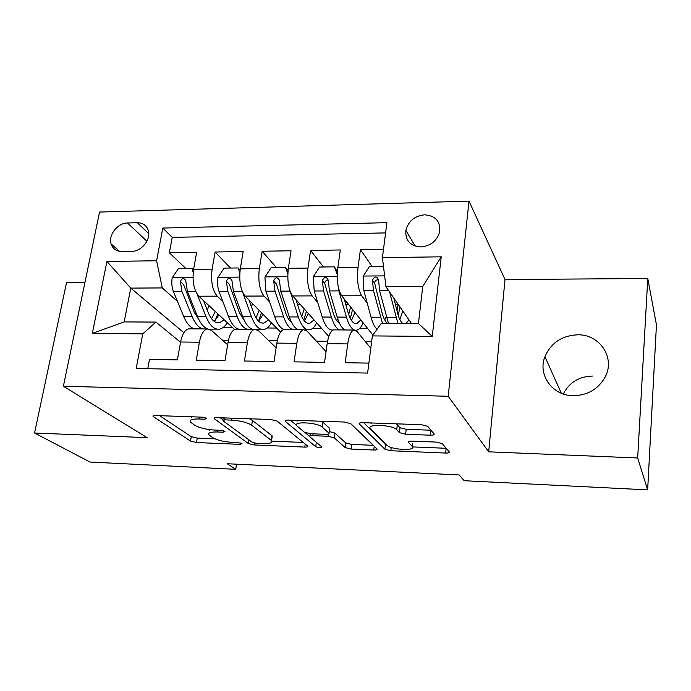<?xml version="1.0" encoding="UTF-8"?>
<svg xmlns="http://www.w3.org/2000/svg" width="691" height="691" viewBox="0 0 691 691"><rect width="100%" height="100%" fill="white"/><g stroke="black" fill="none" stroke-linecap="round" stroke-linejoin="round"><path stroke-width="1.04" d="M206.704 418.271L202.161 417.148L155.622 415.541C153.549 415.516 152.711 415.835 153.117 416.5L190.526 441.091L196.512 442.525L240.338 444.373L242.023 443.613L237.842 442.594L232.081 442.352C223.651 441.774 217.207 440.219 212.759 437.671L208.976 434.898C207.723 432.842 210.522 431.866 217.371 431.979L223.271 432.203L224.964 431.374L220.602 430.303L214.676 430.078C206.004 429.5 199.302 427.859 194.577 425.146L190.483 422.141C189.135 419.947 191.96 418.893 198.948 418.971L205.02 419.187L206.704 418.271M577.693 334.807C561.913 335.576 550.986 342.874 544.905 356.694C537.546 374.781 552.308 395.727 573.176 395.718C587.523 395.425 598.164 389.232 605.091 377.156C615.646 357.973 599.779 334.194 577.693 334.807M592.481 376.068C578.98 376.474 569.263 382.451 563.32 394M424.62 214.806C414.643 215.903 408.39 221.085 405.859 230.345C405.185 240.477 410.169 246.013 420.81 246.955C430.458 246.039 436.712 241.124 439.58 232.219C440.677 221.535 435.693 215.73 424.62 214.806M430.381 435.192C433.3 435.218 434.544 434.794 434.103 433.922L427.712 426.321L421.415 424.689L362.68 422.667C359.864 422.65 358.733 423.091 359.294 423.963L384.939 449.236L390.83 450.731L445.626 453.054C448.424 453.097 449.625 452.717 449.245 451.931L442.249 443.613L436.271 442.085L411.94 441.134C409.115 441.108 407.958 441.506 408.45 442.326L412.285 446.446C417.07 451.059 391.236 449.971 387.288 445.427L370.635 428.74C365.176 423.704 392.505 424.68 396.712 429.716L399.441 432.652L405.634 434.268L430.381 435.192L430.985 430.208M488.684 451.819L637.672 457.986L647.648 489.876L656.45 324.83L647.778 278.499L505 279.535L469.008 201.124L448.191 396.271L488.684 451.819L505 279.535M84.915 282.567L66.509 282.697L34.55 433.015L147.174 437.679L63.382 386.26L448.191 396.271M34.55 433.015L90.046 462.046L235.735 469.319L236.547 464.188M647.648 489.876L464.197 480.72L459.178 474.95L227.261 463.747L235.735 469.319M277.238 421.147L270.794 419.506L217.009 417.658C214.728 417.632 213.813 417.986 214.262 418.711L248.337 443.518L254.297 444.961L304.8 447.103C307.167 447.146 308.134 446.818 307.72 446.127L277.238 421.147M288.259 420.102L344.438 422.037L350.838 423.713L376.992 448.943C377.45 449.694 376.379 450.057 373.771 450.014L351.063 449.055L345.155 447.569L334.219 437.818L328.087 436.271L312.824 435.675C310.337 435.641 309.326 436.004 309.784 436.747L321.946 447.042C321.03 448.036 318.948 447.923 315.718 446.706L285.21 421.285C284.709 420.482 285.72 420.085 288.259 420.102M383.505 249.27L360.426 249.641L372.086 266.432M367.206 303.038L361.713 295.757C358.042 289.486 356.806 280.08 358.016 267.529L337.813 267.754L340.309 249.969L310.57 250.453L323.543 266.985M317.713 302.433L312.142 295.895C308.056 289.719 306.657 280.442 307.953 268.082L288.337 268.298L291.032 250.773L262.148 251.248L276.365 267.521M269.637 301.993L263.988 296.033C259.514 289.944 257.959 280.805 259.341 268.618L240.287 268.834L243.163 251.559L215.1 252.008L212.12 269.145C210.651 281.151 212.353 290.16 217.199 296.163L222.908 301.656M230.483 268.039L215.1 252.008M147.753 368.718L149.489 359.406L177.388 359.881L180.593 342.002C182.174 334.237 184.86 329.849 188.669 328.821L190.293 328.838M227.65 344.774L211.342 330.307L207.265 328.959C203.56 329.987 200.943 334.409 199.397 342.218L196.27 360.201L224.998 360.685L228.021 342.546C229.507 334.66 232.021 330.203 235.571 329.166L237.082 329.175M276.132 347.832L258.486 330.669L254.711 329.305C251.274 330.35 248.829 334.833 247.378 342.762L244.433 361.013L274.033 361.514L276.858 343.099C278.248 335.1 280.572 330.574 283.846 329.521L285.236 329.529M326.057 351.598L307.011 331.041L303.556 329.659C300.404 330.721 298.149 335.282 296.802 343.323L294.055 361.851L324.554 362.369L327.171 343.669C328.458 335.55 330.583 330.954 333.563 329.875L334.824 329.892M337.813 267.754C336.569 280.226 337.864 289.581 341.708 295.817L372.924 335.118M288.337 268.298C287.007 280.589 288.467 289.805 292.716 295.955L328.795 336.465M240.287 268.834C238.879 280.943 240.485 290.03 245.115 296.085L280.572 332.112M121.823 251.507L131.687 251.343C141.249 251.541 150.828 239.95 148.453 231.096C146.915 225.637 143.201 222.847 137.319 222.727L127.507 222.986C117.72 222.873 108.142 235.052 111.087 243.897C112.754 248.829 116.33 251.369 121.823 251.507M469.008 201.124L99.556 212.051L63.382 386.26M382.425 257.639L441.221 256.819L432.255 336.439L372.371 335.904L381.328 323.267L418.435 323.457L422.745 286.532L385.949 286.73L382.425 257.639L386.917 222.675L162.8 228.056L156.598 260.766L162.281 287.931L177.475 301.397M372.371 335.904L367.595 373.08L136.187 368.484L142.752 333.848L92.335 333.399L106.924 261.448L156.598 260.766M370.791 348.229L356.979 331.421L353.861 330.03L333.563 329.875M385.604 232.902L172.232 237.384L169.364 252.759L196.65 252.31L193.601 269.343C192.107 281.289 193.86 290.246 198.853 296.214L234.62 329.477M353.861 330.03C351.011 331.11 348.964 335.731 347.728 343.911L345.189 362.723L368.873 363.12M259.341 268.618L262.148 251.248M307.953 268.082L310.57 250.453M358.016 267.529L360.426 249.641M385.949 286.73L411.447 323.423M162.281 287.931L130.772 288.104L124.173 321.911L155.907 322.084L142.752 333.848M183.875 332.725L130.772 288.104L106.924 261.448M180.55 342.244L155.907 322.084M637.672 457.986L647.778 278.499M365.418 341.691L371.62 341.76M316.392 341.164L327.56 341.285M268.756 340.663L277.281 340.749M222.45 340.162L228.471 340.231M222.873 327.689L232.772 327.759M185.853 268.54L169.364 252.759M172.232 237.384L162.8 228.056M267.175 327.992L276.59 328.061M312.695 328.303L321.583 328.372M359.475 328.631L367.819 328.683M124.173 321.911L92.335 333.399M441.221 256.819L422.745 286.532M432.255 336.439L418.435 323.457M190.906 416.759L191.295 417.45M209.356 429.595L209.736 430.355M159.681 415.688L191.286 436.669L197.263 438.111L214.927 438.837M271.926 441.16L303.245 442.447M220.196 417.761L222.917 419.774M224.722 419.869L222.968 420.776L252.327 442.352L256.516 443.372L262.692 443.631C269.905 443.769 272.859 442.758 271.563 440.59L251.688 425.224C247.188 422.408 240.364 420.698 231.226 420.102L224.722 419.869L225.033 417.934M271.952 438.016L272.254 435.995L271.649 435.442L270.958 440.037M249.339 418.763L252.431 420.465L271.649 435.442M373.226 445.306L351.667 444.425L351.063 449.055M329.244 431.53L334.859 433.067L345.759 442.931L351.667 444.425M309.628 436.436L305.137 432.635M296.638 425.457L290.393 420.18M322.231 427.124C317.471 422.339 291.956 421.113 296.94 425.872L304.342 432.169L310.544 433.741L325.884 434.328C328.458 434.354 329.503 433.974 329.011 433.188L322.231 427.124L322.904 422.253L321.401 421.242M297.251 420.413L297.64 421.026M329.572 429.128L328.925 433.102M322.904 422.253L329.581 428.29M396.116 423.816L400.011 427.686L406.213 429.318L430.934 430.208M370.773 422.944L371.257 423.79M412.613 443.562L412.285 446.446M412.363 441.152L412.829 441.661M412.613 446.913L446.179 448.286M363.665 422.702L385.509 444.546L387.236 445.384M193.186 272.358L191.968 268.471L178.382 268.626L172.171 277.92C171.42 282.878 171.834 287.439 173.424 291.593L183.728 316.547C186.76 323.656 190.405 327.759 194.655 328.864M207.395 310.501L208.725 305.396M197.065 294.029L206.013 316.625C209.805 325.651 214.314 329.823 219.539 329.123C222.424 328.562 225.024 326.42 227.339 322.706M203.474 300.516L208.138 312.375C211.273 319.924 215.031 323.405 219.401 322.827L224.195 319.786M207.913 328.89C203.862 327.646 200.399 323.552 197.505 316.599L187.425 291.533L185.706 280.399C183.642 277.678 181.871 278.076 180.394 281.582L181.992 291.55L192.158 316.582C195.156 323.708 198.749 327.819 202.947 328.925M206.35 328.951L207.283 328.683M215.108 320.598L217.82 313.852M216.939 329.106L209.511 329.166M215.238 311.451L211.55 318.715M199.155 320.175L194.326 312.341L183.53 284.485L180.394 281.582M214.167 321.384L218.995 314.941M191.968 268.471L193.497 269.956M239.803 273.057L238.101 267.953L224.126 268.108L217.881 277.532C217.164 282.559 217.544 287.18 219.021 291.395L228.609 316.703C231.425 323.915 234.819 328.07 238.792 329.192M251.61 307.201L252.336 303.418M242.757 292.526L251.515 316.789C255.022 325.936 259.203 330.16 264.074 329.452C266.786 328.864 269.231 326.653 271.416 322.801M249.062 300.093L253.502 312.47C256.404 320.123 259.894 323.656 263.962 323.068L268.523 319.864M252.716 329.287C248.838 328.173 245.521 323.993 242.774 316.754L233.42 291.334L231.891 280.304C229.853 277.272 228.004 277.583 226.363 281.246L227.831 291.36L237.272 316.737C240.053 323.958 243.396 328.13 247.318 329.253M250.479 329.27L251.602 328.89M258.52 321.108L261.543 312.773M259.16 310.354L256.015 317.895M244.769 321.324L239.302 312.444L229.291 284.191L226.363 281.246M258.684 321.263L263.098 314.353M238.101 267.953L240.105 270.069M287.819 273.791L285.564 267.417L271.183 267.572L264.903 277.134L265.931 291.196L274.75 316.867C277.341 324.174 280.477 328.389 284.148 329.521M290.116 321.099L290.661 320.486M296.905 302.554L297.277 301.069M289.123 287.992L298.305 316.953C301.509 326.23 305.353 330.505 309.836 329.788C312.367 329.175 314.655 326.878 316.685 322.87M295.947 299.574L300.144 312.574C302.796 320.33 306.001 323.915 309.741 323.319L314.051 319.907M285.564 267.417L288.052 270.509M298.46 329.624C294.884 328.493 291.835 324.252 289.313 316.919L280.745 291.136L279.397 280.226C277.402 276.849 275.484 277.082 273.662 280.9L274.992 291.161L283.664 316.901C286.212 324.226 289.296 328.45 292.906 329.581M295.826 329.607L297.147 329.071M303.764 320.158L306.424 311.347M304.265 308.92L301.708 316.608M291.516 322.317C289.192 320.659 287.197 317.402 285.547 312.539L276.357 283.889L273.662 280.9M304.437 320.995L308.393 313.559M337.286 274.534L334.418 266.864L319.613 267.028L313.299 276.728L314.198 290.997L322.205 317.031C325.254 326.377 328.916 330.687 333.192 329.952L333.295 329.952M336.759 320.684L337.813 319.061M337.752 283.552L338.866 290.894L346.441 317.117C348.61 324.39 351.244 328.666 354.345 329.952M355.589 330.238L356.876 330.125C359.225 329.495 361.333 327.085 363.216 322.887M344.178 298.927L348.126 312.678C350.518 320.546 353.412 324.174 356.806 323.569L360.849 319.916M334.418 266.864L337.398 271.874M345.483 329.97C342.235 328.821 339.471 324.528 337.191 317.083L329.452 290.928L328.268 280.166C326.351 276.435 324.373 276.564 322.343 280.546L323.535 290.954L331.369 317.065C333.684 324.494 336.482 328.778 339.773 329.927M342.442 329.944L343.971 329.201M350.337 318.534L352.522 309.421M350.579 306.977L348.687 314.5M339.454 323.146C336.958 321.833 334.841 318.326 333.105 312.643L324.796 283.578C324.779 281.608 325.72 280.46 327.603 280.149M351.477 320.503L354.932 312.462M383.479 266.303L369.478 266.467L363.12 276.305L363.898 290.781L371.032 317.204C372.699 323.25 374.712 327.275 377.079 329.262M384.714 319.942L386.269 316.53M389.646 292.051L397.895 323.353M410.817 323.423L411.041 322.844M393.827 298.071L397.498 312.79C398.932 318.421 400.694 321.946 402.775 323.379M406.153 323.397L408.968 319.855M399.856 306.744L398.292 315.623M395.373 304.273L398.128 304.265L397.005 310.82M388.42 323.302L379.601 290.721L378.582 280.123C376.776 276.02 374.738 276.037 372.466 280.183L373.503 290.747L382.469 323.267M387.53 323.293C385.371 321.876 383.54 318.361 382.037 312.755L374.66 283.258C374.712 281.082 375.792 279.924 377.908 279.777M399.864 319.605L402.749 310.907M361.713 295.757L341.708 295.817M312.142 295.895L292.716 295.955M263.988 296.033L245.115 296.085M217.199 296.163L198.853 296.214M199.397 342.218L180.593 342.002M347.728 343.911L327.171 343.669M296.802 343.323L276.858 343.099M247.378 342.762L228.021 342.546M212.12 269.145L193.601 269.343M146.898 241.228L127.507 222.986M148.755 233.67L137.319 222.727M199.276 417.044L198.948 418.971M223.513 430.761L223.271 432.203M217.674 430.191L217.371 431.979M240.554 443.009L240.338 444.373M197.263 438.111L196.512 442.525M191.286 436.669L190.526 441.091M153.73 415.671L153.514 416.837M205.279 417.658L205.02 419.187M305.232 444.071L304.8 447.103M254.582 443.138L254.297 444.961M248.907 439.839L248.337 443.518M214.728 417.856L214.538 418.962M252.431 420.465L251.688 425.224M231.537 418.159L231.226 420.102M374.237 446.282L373.771 450.014M345.759 442.931L345.155 447.569M334.859 433.067L334.219 437.818M328.38 434.138L328.087 436.271M313.083 433.836L312.824 435.675M316.331 442.292L315.718 446.706M285.513 420.404L285.366 421.432M406.213 429.318L405.634 434.268M400.011 427.686L399.424 432.635L400.029 427.694M397.334 424.758L396.738 429.75M408.536 441.592L408.45 442.326M446.127 448.286L445.626 453.054M391.218 447.457L390.83 450.731M385.509 444.546L384.939 449.236M359.441 423.099L359.329 424.006M192.979 277.514L172.327 277.687M192.158 316.582L183.728 316.547M206.013 316.625L197.505 316.599M181.992 291.55L173.424 291.593M195.726 291.498L187.425 291.533M239.691 277.108L218.036 277.298M252.172 304.316L253.217 304.316M237.272 316.737L228.609 316.703M251.515 316.789L242.774 316.754M227.831 291.36L219.021 291.395M242.213 291.3L233.42 291.334M287.767 276.702L265.059 276.892M297.476 304.299L300.153 304.299M283.664 316.901L274.75 316.867M298.305 316.953L289.313 316.919M274.992 291.161L265.931 291.196M289.892 291.101L280.745 291.136M337.277 276.279L313.455 276.478M345.716 304.29L348.437 304.29M331.369 317.065L322.205 317.031M346.441 317.117L337.191 317.083M323.535 290.954L314.198 290.997M338.866 290.894L329.452 290.928M324.796 283.578L322.343 280.546M384.637 275.873L363.285 276.055M380.473 317.238L371.032 317.204M395.978 317.29L386.459 317.255M373.503 290.747L363.898 290.781M388.688 290.678L379.601 290.721M374.66 283.258L372.466 280.183M561.325 393.257L544.905 356.694M415.205 246.117L405.859 230.345M207.265 328.959L188.669 328.821M254.711 329.305L235.571 329.166M303.556 329.659L283.846 329.521M119.517 251.343L111.087 243.897M153.229 415.852L153.117 416.5M214.374 418.003L214.262 418.711M223.236 417.874L222.865 420.119M272.254 435.995L271.563 440.59M310.216 433.723L309.888 436.056M329.667 428.385L329.011 433.188M285.323 420.508L285.21 421.285M397.299 424.723L396.712 429.716M359.398 423.125L359.294 423.963M217.25 322.818L219.401 322.827M256.473 329.391L261.647 329.434M261.949 323.06L263.962 323.068M305.172 329.754L307.607 329.771M307.901 323.302L309.741 323.319M355.131 323.561L356.806 323.569"/></g></svg>
